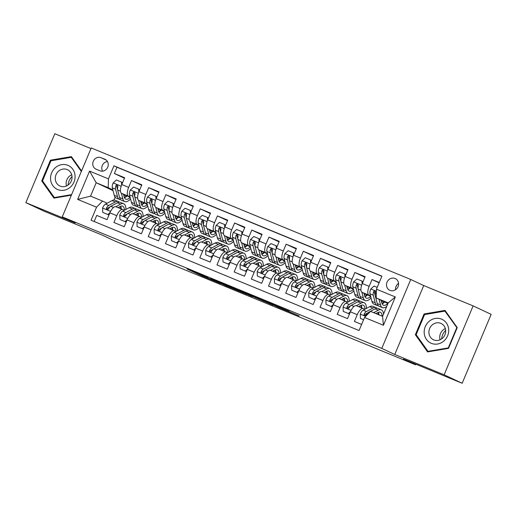 <?xml version="1.0" encoding="UTF-8"?>
<svg xmlns="http://www.w3.org/2000/svg" width="517" height="517" viewBox="0 0 517 517"><rect width="100%" height="100%" fill="white"/><g stroke="black" fill="none" stroke-linecap="round" stroke-linejoin="round"><path stroke-width="0.78" d="M207.782 277.545L187.07 269.014L202.347 276.097L221.05 283.775L201.649 275.18L207.782 277.545M395.04 278.469A6.469 5.945 -64.9 0 0 387.097 282.036A6.469 5.945 -64.9 0 0 389.792 290.289A6.469 5.945 -64.9 0 0 390.031 290.392A6.469 5.945 -64.9 0 0 397.974 286.825A6.469 5.945 -64.9 0 0 395.285 278.579A6.469 5.945 -64.9 0 0 395.04 278.469M398.542 283.355A6.469 5.945 -64.9 0 0 395.544 289.746M289.042 311.247L263.03 300.28L278.314 307.363L299.188 315.913L267.328 302.148L289.074 311.169M90.96 148.599L54.821 133.729L25.85 202.651L43.887 211.11L102.721 235.325L114.987 241.077L415.603 364.808L415.855 364.207M444.142 374.812L473.113 305.89L423.727 285.565L394.755 354.488L444.142 374.812L462.179 383.271L403.344 359.057L415.603 364.808M394.755 354.488L381.772 348.393L62.253 216.888L91.225 147.959L410.744 279.471L381.772 348.393M25.85 202.651L75.236 222.976L62.253 216.888M234.001 288.35L210.587 278.695L225.871 285.778L246.887 294.406L234.001 288.35M237.93 289.927L260.219 299.143L273.112 305.198L247.869 294.451L252.374 296.668L249.911 295.646L237.93 289.927M473.113 305.89L491.15 314.349L462.179 383.271M379.232 282.521L372.02 279.548L379.09 282.864M370.521 295.905L368.918 295.155A8.085 3.186 -67.6 0 1 369.164 286.347L362.294 283.523L365.151 276.724L354.843 272.478L364.944 277.215M353.344 288.835L351.734 288.085A8.085 3.186 -67.6 0 1 351.987 279.277L345.11 276.453L347.973 269.654L337.666 265.408L347.76 270.145M336.166 281.765L334.557 281.015A8.085 3.186 -67.6 0 1 334.803 272.207L327.933 269.383L330.79 262.578L320.488 258.338L330.583 263.075M318.989 274.695L317.38 273.945A8.085 3.186 -67.6 0 1 317.625 265.137L310.756 262.313L313.612 255.508L303.305 251.268L313.405 256.005M301.812 267.625L300.203 266.875A8.085 3.186 -67.6 0 1 300.448 258.067L293.578 255.236L296.435 248.438L286.127 244.198L296.228 248.935M284.628 260.555L283.025 259.799A8.085 3.186 -67.6 0 1 283.271 250.997L276.401 248.166L279.258 241.368L268.95 237.129L279.051 241.866M267.451 253.485L265.848 252.729A8.085 3.186 -67.6 0 1 266.093 243.927L259.224 241.096L262.08 234.298L251.773 230.059L261.873 234.796M250.273 246.415L248.671 245.659A8.085 3.186 -67.6 0 1 248.916 236.857L242.04 234.027L244.903 227.228L234.595 222.989L244.696 227.726M233.096 239.345L231.487 238.589A8.085 3.186 -67.6 0 1 231.739 229.787L224.863 226.957L227.726 220.158L217.418 215.919L227.512 220.656M215.919 232.275L214.309 231.519A8.085 3.186 -67.6 0 1 214.555 222.717L207.685 219.887L210.542 213.088L200.241 208.849L210.335 213.586M198.741 225.205L197.132 224.449A8.085 3.186 -67.6 0 1 197.378 215.647L190.508 212.817L193.364 206.018L183.057 201.779L193.158 206.516M181.564 218.135L179.955 217.379A8.085 3.186 -67.6 0 1 180.2 208.577L173.331 205.747L176.187 198.948L165.879 194.702L175.98 199.446M164.38 211.065L162.777 210.309A8.085 3.186 -67.6 0 1 163.023 201.507L156.153 198.677L159.01 191.878L148.702 187.632L158.803 192.369M147.203 203.995L145.6 203.239A8.085 3.186 -67.6 0 1 145.846 194.437L138.976 191.607L141.832 184.808L131.525 180.562L128.668 187.361A8.085 3.186 112.4 0 0 128.416 196.169L130.025 196.925M141.626 185.299L131.525 180.562M94.165 221.502L96.724 215.408L107.032 219.647L109.895 212.849A8.085 3.186 112.4 0 1 115.853 206.729A8.085 3.186 112.4 0 1 115.911 206.755L122.671 209.534M124.326 210.303L122.781 209.579A8.085 3.186 112.4 0 0 122.723 209.559A8.085 3.186 112.4 0 0 116.764 215.679L113.908 222.478L124.209 226.717L127.072 219.919A8.085 3.186 112.4 0 1 133.031 213.799A8.085 3.186 112.4 0 1 133.089 213.825L139.849 216.604M141.503 217.373L139.958 216.649A8.085 3.186 -67.6 0 0 139.907 216.629A8.085 3.186 -67.6 0 0 133.942 222.749L131.085 229.548L141.393 233.787L144.249 226.989A8.085 3.186 112.4 0 1 150.214 220.869A8.085 3.186 112.4 0 1 150.266 220.895L157.026 223.674M158.68 224.443L157.136 223.719A8.085 3.186 -67.6 0 0 157.084 223.699A8.085 3.186 -67.6 0 0 151.119 229.819L148.263 236.618L158.57 240.864L161.427 234.059A8.085 3.186 112.4 0 1 167.392 227.939L172.167 225.354A15.458 6.088 -67.6 0 1 175.179 224.953A15.458 6.088 -67.6 0 1 177.434 230.672M175.858 231.519L174.319 230.795A8.085 3.186 -67.6 0 0 174.261 230.769A8.085 3.186 -67.6 0 0 168.296 236.889L165.44 243.688L175.748 247.934L178.604 241.129A8.085 3.186 112.4 0 1 184.569 235.009A8.085 3.186 112.4 0 1 184.621 235.035L191.38 237.814M193.035 238.589L191.497 237.865A8.085 3.186 -67.6 0 0 191.439 237.839A8.085 3.186 -67.6 0 0 185.474 243.959L182.617 250.758L192.925 255.004L195.781 248.205A8.085 3.186 112.4 0 1 201.746 242.079A8.085 3.186 112.4 0 1 201.804 242.105L208.564 244.89M210.219 245.659L208.674 244.935A8.085 3.186 -67.6 0 0 208.616 244.909A8.085 3.186 -67.6 0 0 202.658 251.029L199.795 257.828L210.102 262.074L212.965 255.275A8.085 3.186 112.4 0 1 218.924 249.149A8.085 3.186 112.4 0 1 218.982 249.175L225.742 251.96M227.396 252.729L225.851 252.005A8.085 3.186 -67.6 0 0 225.793 251.979A8.085 3.186 -67.6 0 0 219.835 258.099L216.978 264.898L227.28 269.144L230.143 262.345A8.085 3.186 112.4 0 1 236.101 256.219A8.085 3.186 112.4 0 1 236.159 256.245L242.919 259.03M244.573 259.799L243.029 259.075A8.085 3.186 -67.6 0 0 242.977 259.049A8.085 3.186 -67.6 0 0 237.012 265.169L234.156 271.968L244.463 276.214L247.32 269.415A8.085 3.186 112.4 0 1 253.278 263.289L258.061 260.704A15.458 6.088 -67.6 0 1 261.066 260.303A15.458 6.088 -67.6 0 1 263.327 266.022M261.751 266.869L260.206 266.145A8.085 3.186 -67.6 0 0 260.154 266.119A8.085 3.186 -67.6 0 0 254.19 272.239L251.333 279.038L261.641 283.284L264.497 276.485A8.085 3.186 112.4 0 1 270.462 270.359A8.085 3.186 112.4 0 1 270.514 270.385L277.274 273.17M278.928 273.939L277.383 273.215A8.085 3.186 -67.6 0 0 277.332 273.189A8.085 3.186 -67.6 0 0 271.367 279.309L268.51 286.114L278.818 290.354L281.675 283.555A8.085 3.186 112.4 0 1 287.639 277.435A8.085 3.186 112.4 0 1 287.691 277.455L294.451 280.24M296.105 281.009L294.567 280.285A8.085 3.186 -67.6 0 0 294.509 280.259A8.085 3.186 -67.6 0 0 288.544 286.379L285.688 293.184L295.995 297.424L298.852 290.625A8.085 3.186 112.4 0 1 304.817 284.505A8.085 3.186 112.4 0 1 304.868 284.524L311.628 287.31M313.283 288.079L311.745 287.355A8.085 3.186 -67.6 0 0 311.686 287.329A8.085 3.186 -67.6 0 0 305.728 293.456L302.865 300.254L313.173 304.494L316.029 297.695A8.085 3.186 112.4 0 1 321.994 291.575A8.085 3.186 112.4 0 1 322.052 291.594L328.812 294.38M330.466 295.149L328.922 294.425A8.085 3.186 -67.6 0 0 328.864 294.399A8.085 3.186 -67.6 0 0 322.905 300.526L320.042 307.324L330.35 311.564L333.213 304.765A8.085 3.186 112.4 0 1 339.171 298.645A8.085 3.186 112.4 0 1 339.23 298.671L345.989 301.45M347.644 302.219L346.099 301.495A8.085 3.186 -67.6 0 0 346.041 301.469A8.085 3.186 -67.6 0 0 340.083 307.596L337.226 314.394L347.527 318.634L350.39 311.835A8.085 3.186 112.4 0 1 356.349 305.715L361.124 303.13A15.458 6.088 -67.6 0 1 364.136 302.729A15.458 6.088 -67.6 0 1 366.398 308.442M362.294 283.523A8.085 3.186 112.4 0 0 362.042 292.325L370.637 296.357M384.202 302.477L383.511 302.187M383.627 302.057L384.312 302.374M345.11 276.453A8.085 3.186 112.4 0 0 344.865 285.255L353.46 289.287M367.025 295.407L366.333 295.117M366.45 294.981L367.135 295.304M327.933 269.383A8.085 3.186 112.4 0 0 327.688 278.185L336.283 282.217M349.847 288.337L349.149 288.047M349.266 287.911L349.957 288.234M310.756 262.313A8.085 3.186 112.4 0 0 310.51 271.115L319.105 275.147M332.67 281.267L331.972 280.977M332.088 280.841L332.78 281.164M293.578 255.236A8.085 3.186 112.4 0 0 293.333 264.045L301.922 268.077M315.493 274.191L314.795 273.907M314.911 273.771L315.603 274.094M276.401 248.166A8.085 3.186 112.4 0 0 276.156 256.975L284.744 261.007M298.309 267.121L297.618 266.837M297.734 266.701L298.419 267.024M259.224 241.096A8.085 3.186 112.4 0 0 258.972 249.905L267.567 253.937M281.132 260.051L280.44 259.767M280.557 259.631L281.242 259.954M242.04 234.027A8.085 3.186 112.4 0 0 241.794 242.835L250.39 246.868M263.954 252.981L263.263 252.697M263.379 252.561L264.064 252.884M224.863 226.957A8.085 3.186 112.4 0 0 224.617 235.765L233.212 239.791M246.777 245.911L246.086 245.627M246.195 245.491L246.887 245.814M207.685 219.887A8.085 3.186 112.4 0 0 207.44 228.695L216.035 232.721M229.6 238.841L228.902 238.557M229.018 238.421L229.71 238.744M190.508 212.817A8.085 3.186 112.4 0 0 190.262 221.625L198.858 225.651M212.422 231.771L211.724 231.487M211.841 231.351L212.532 231.674M173.331 205.747A8.085 3.186 112.4 0 0 173.085 214.549L181.674 218.581M195.245 224.701L194.547 224.417M194.663 224.281L195.355 224.604M156.153 198.677A8.085 3.186 112.4 0 0 155.908 207.479L164.496 211.511M178.061 217.631L177.37 217.347M177.486 217.211L178.171 217.534M138.976 191.607A8.085 3.186 112.4 0 0 138.724 200.409L147.319 204.441M160.884 210.561L160.192 210.277M160.309 210.141L160.994 210.464M96.188 169.233L99.968 170.791A6.262 5.758 -64.9 0 0 107.665 167.334A6.262 5.758 -64.9 0 0 105.054 159.339A6.262 5.758 -64.9 0 0 104.822 159.236L101.041 157.685A6.262 5.758 -64.9 0 0 93.344 161.142A6.262 5.758 -64.9 0 0 95.955 169.13A6.262 5.758 -64.9 0 0 96.188 169.233M376.441 289.171L395.337 296.945L383.433 325.264L364.537 317.483L370.553 311.389L382.58 316.339L388.215 302.923L376.195 297.973L376.441 289.171L381.921 276.13L113.94 165.834L108.46 178.869L108.208 187.677L112.848 189.849M364.537 317.483L359.057 330.525L91.076 220.229L96.556 207.188L77.66 199.407L89.564 171.095L108.46 178.869M364.821 309.289L363.277 308.565A8.085 3.186 -67.6 0 0 363.225 308.539L356.349 305.715A8.085 3.186 112.4 0 1 356.407 305.741L363.167 308.52M143.131 203.071L143.816 203.394M381.856 276.278L116.971 167.256L114.347 173.492L124.655 177.738L121.792 184.537A8.085 3.186 112.4 0 0 121.547 193.339L130.142 197.371M143.707 203.491L143.015 203.207M363.225 308.539A8.085 3.186 -67.6 0 0 357.26 314.666L354.404 321.464L361.616 324.43M145.846 194.437L148.702 187.632M163.023 201.507L165.879 194.702M180.2 208.577L183.057 201.779M197.378 215.647L200.241 208.849M214.555 222.717L217.418 215.919M231.739 229.787L234.595 222.989M248.916 236.857L251.773 230.059M266.093 243.927L268.95 237.129M283.271 250.997L286.127 244.198M300.448 258.067L303.305 251.268M317.625 265.137L320.488 258.338M334.803 272.207L337.666 265.408M351.987 279.277L354.843 272.478M369.164 286.347L372.02 279.548M376.195 297.973L387.976 303.505M125.948 196.001L126.639 196.324M108.208 187.677L96.188 182.727L90.546 196.137L102.573 201.087L96.556 207.188M113.049 190.637L96.188 182.727L89.564 171.095M126.529 196.421L125.831 196.137M107.148 203.233L102.573 201.087M423.727 285.565L410.744 279.471M115.136 197.236L113.96 200.021M126.167 195.743L126.924 196.053M126.801 196.176L126.083 195.84M124.442 178.229L114.347 173.492M116.971 167.256L113.94 165.834M143.345 202.813L144.101 203.123M143.978 203.246L143.261 202.91M161.155 210.316L160.444 209.98M160.522 209.883L161.285 210.193M174.203 230.744L167.443 227.965A8.085 3.186 112.4 0 0 167.392 227.939L174.261 230.769M178.333 217.386L177.622 217.05M177.699 216.953L178.462 217.263M195.51 224.456L194.799 224.12M194.877 224.023L195.639 224.333M212.687 231.526L211.976 231.189M212.06 231.093L212.817 231.403M229.871 238.595L229.154 238.259M229.238 238.163L229.994 238.473M247.048 245.665L246.331 245.329M246.415 245.232L247.171 245.543M260.096 266.1L253.336 263.315A8.085 3.186 112.4 0 0 253.278 263.289L260.154 266.119M264.226 252.735L263.508 252.399M263.592 252.302L264.349 252.619M281.403 259.805L280.692 259.469M280.77 259.372L281.532 259.689M298.58 266.875L297.87 266.539M297.947 266.442L298.71 266.759M315.758 273.945L315.047 273.616M315.124 273.512L315.887 273.829M332.942 281.015L332.224 280.686M332.308 280.582L333.064 280.899M350.119 288.085L349.402 287.756M349.486 287.652L350.242 287.969M367.296 295.162L366.579 294.826M366.663 294.729L367.419 295.039M384.474 302.232L383.763 301.896M383.84 301.799L384.603 302.109M90.546 196.137L77.66 199.407M395.337 296.945L388.215 302.923M383.433 325.264L382.58 316.339M107.439 161.543A6.262 5.758 -64.9 0 0 102.592 171.159M81.563 170.946L71.391 156.625L50.453 160.18L41.728 180.937L53.942 198.134L71.378 195.174M457.235 327.604L445.021 310.4L424.082 313.961L415.358 334.719L427.572 351.915L448.51 348.361L457.235 327.604M42.969 181.519L41.728 180.937M51.538 160.684L50.453 160.18M416.592 335.294L415.358 334.719M425.168 314.465L424.082 313.961M214.555 280.363L232.766 288.48L214.574 280.317M250.545 295.285L241.142 291.375L252.522 296.312L250.609 295.142M121.618 184.963L121.521 182.1L116.37 179.981L113.087 182.999A5.357 2.107 112.4 0 0 112.325 187.813L114.257 195.336A15.458 6.088 112.4 0 0 116.202 198.063L119.466 199.407A15.458 6.088 112.4 0 0 120.597 199.588M121.405 193.261L122.846 198.871A15.458 6.088 112.4 0 0 124.791 201.598A15.458 6.088 112.4 0 0 130.555 198.987M123.498 194.256L124.177 196.906A12.835 5.054 112.4 0 0 125.793 199.168A12.835 5.054 112.4 0 0 130.155 197.429M121.521 182.1L122.471 182.921M124.791 201.598L121.527 200.253A15.458 6.088 -67.6 0 1 119.582 197.526L117.65 190.004A5.357 2.107 -67.6 0 1 117.915 186.631L117.314 185.067L116.422 185.08L115.853 185.784A5.357 2.107 112.4 0 0 115.588 189.157L117.521 196.68A15.458 6.088 112.4 0 0 119.466 199.407M124.403 197.604A15.458 6.088 112.4 0 0 126.303 195.575M125.075 194.993A12.835 5.054 -67.6 0 1 123.944 196.001M118.929 194.993A12.835 5.054 -67.6 0 1 118.852 194.715L116.92 187.186A2.727 1.073 -67.6 0 1 116.887 186.269L115.853 185.784M124.468 197.752A12.835 5.054 112.4 0 0 127.053 195.924M118.044 207.627L120.144 206.503A12.835 5.054 -67.6 0 1 122.639 206.173A12.835 5.054 -67.6 0 1 124.507 210.206M115.827 206.716L120.629 204.144A15.458 6.088 -67.6 0 1 123.641 203.743A15.458 6.088 -67.6 0 1 125.902 209.456M102.741 212.397L108.835 214.956L102.741 212.397L102.592 207.963A5.357 2.107 -67.6 0 1 105.462 204.137L112.04 200.609A15.458 6.088 -67.6 0 1 115.052 200.208L118.315 201.552A15.458 6.088 112.4 0 0 115.304 201.953L108.725 205.482A5.357 2.107 112.4 0 0 106.534 207.95L106.399 208.713L106.967 209.43L107.879 209.437L108.596 208.797A5.357 2.107 -67.6 0 1 110.787 206.328L117.365 202.8A15.458 6.088 -67.6 0 1 120.377 202.399L123.641 203.743M107.898 214.516L110.011 212.571M120.513 208.648A15.458 6.088 112.4 0 0 120.558 206.309M119.246 202.218A15.458 6.088 112.4 0 0 118.315 201.552M121.243 208.946A12.835 5.054 112.4 0 0 120.7 206.244M119.091 207.065A12.835 5.054 -67.6 0 1 119.181 208.099M106.534 207.95L107.568 208.435A2.727 1.073 -67.6 0 1 108.234 207.84L110.069 206.858M68.011 185.125A12.634 11.607 115.1 0 1 72.037 176.536M67.901 165.337A13.138 12.072 -64.9 0 0 51.648 172.852A13.138 12.072 -64.9 0 0 57.723 189.558A13.138 12.072 -64.9 0 0 73.976 182.042A13.138 12.072 -64.9 0 0 67.901 165.337M67.152 169.557A8.996 8.266 -64.9 0 0 56.101 174.52A8.996 8.266 -64.9 0 0 59.849 185.991A8.996 8.266 -64.9 0 0 60.179 186.139A8.996 8.266 -64.9 0 0 71.23 181.176A8.996 8.266 -64.9 0 0 67.488 169.705A8.996 8.266 -64.9 0 0 67.152 169.557M66.447 186.004A8.996 8.266 115.1 0 1 71.721 174.772M71.611 194.631L54.356 197.559L42.523 180.892L50.976 160.781L71.268 157.336L81.331 171.508M55.151 197.933L54.356 197.559M72.218 157.782L71.268 157.336M441.641 338.906A12.634 11.607 115.1 0 1 445.667 330.318M429.317 321.193A13.138 12.072 -64.9 0 0 426.447 339.417A13.138 12.072 -64.9 0 0 443.567 341.265A13.138 12.072 -64.9 0 0 446.429 323.041A13.138 12.072 -64.9 0 0 429.317 321.193M432.419 324.76A8.996 8.266 -64.9 0 0 433.472 339.772A8.996 8.266 -64.9 0 0 442.171 338.499A8.996 8.266 -64.9 0 0 441.117 323.487A8.996 8.266 -64.9 0 0 432.419 324.76M440.077 339.785A8.996 8.266 115.1 0 1 443.25 329.84A8.996 8.266 115.1 0 1 445.344 328.553M456.731 327.784L448.278 347.896L427.986 351.34L416.153 334.673L424.606 314.562L444.898 311.118L457.093 327.952M448.633 348.064L448.278 347.896M428.78 351.715L427.986 351.34M445.848 311.564L444.898 311.118M138.802 192.033L138.698 189.17L133.548 187.051L130.265 190.069A5.357 2.107 112.4 0 0 129.502 194.883L131.434 202.405A15.458 6.088 112.4 0 0 133.38 205.133L136.643 206.477A15.458 6.088 112.4 0 0 137.774 206.658M138.582 200.331L140.023 205.94A15.458 6.088 112.4 0 0 141.975 208.668A15.458 6.088 112.4 0 0 147.733 206.063M140.676 201.326L141.354 203.976A12.835 5.054 112.4 0 0 142.97 206.238A12.835 5.054 112.4 0 0 147.332 204.499M138.698 189.17L139.648 189.991M141.975 208.668L138.705 207.323A15.458 6.088 -67.6 0 1 136.759 204.596L134.827 197.074A5.357 2.107 -67.6 0 1 135.092 193.701L134.491 192.143L133.599 192.15L133.031 192.854A5.357 2.107 112.4 0 0 132.766 196.227L134.698 203.75A15.458 6.088 112.4 0 0 136.643 206.477M141.587 204.674A15.458 6.088 112.4 0 0 143.48 202.645M142.253 202.063A12.835 5.054 -67.6 0 1 141.122 203.071M136.107 202.063A12.835 5.054 -67.6 0 1 136.029 201.785L134.097 194.256A2.727 1.073 -67.6 0 1 134.065 193.339L133.031 192.854M141.645 204.822A12.835 5.054 112.4 0 0 144.237 202.994M155.979 199.103L155.882 196.247L150.725 194.121L147.442 197.139A5.357 2.107 112.4 0 0 146.679 201.953L148.612 209.475A15.458 6.088 112.4 0 0 150.563 212.203L153.827 213.547A15.458 6.088 112.4 0 0 154.958 213.734M155.759 207.401L157.2 213.01A15.458 6.088 112.4 0 0 159.152 215.738A15.458 6.088 112.4 0 0 164.917 213.133M157.853 208.396L158.532 211.046A12.835 5.054 112.4 0 0 160.147 213.308A12.835 5.054 112.4 0 0 164.509 211.569M155.882 196.247L156.832 197.061M159.152 215.738L155.888 214.4A15.458 6.088 -67.6 0 1 153.937 211.673L152.004 204.144A5.357 2.107 -67.6 0 1 152.269 200.77L151.668 199.213L150.783 199.219L150.208 199.924A5.357 2.107 112.4 0 0 149.943 203.297L151.875 210.82A15.458 6.088 112.4 0 0 153.827 213.547M158.764 211.744A15.458 6.088 112.4 0 0 160.658 209.715M159.43 209.133A12.835 5.054 -67.6 0 1 158.299 210.141M153.29 209.133A12.835 5.054 -67.6 0 1 153.206 208.855L151.274 201.333A2.727 1.073 -67.6 0 1 151.248 200.409L150.208 199.924M158.822 211.892A12.835 5.054 112.4 0 0 161.414 210.064M173.156 206.173L173.059 203.317L167.902 201.191L164.619 204.209A5.357 2.107 112.4 0 0 163.857 209.023L165.795 216.545A15.458 6.088 112.4 0 0 167.741 219.273L171.004 220.617A15.458 6.088 112.4 0 0 172.135 220.804M172.937 214.471L174.384 220.08A15.458 6.088 112.4 0 0 176.329 222.808A15.458 6.088 112.4 0 0 182.094 220.203M175.03 215.466L175.715 218.116A12.835 5.054 112.4 0 0 177.331 220.384A12.835 5.054 112.4 0 0 181.693 218.639M173.059 203.317L174.009 204.131M176.329 222.808L173.066 221.47A15.458 6.088 -67.6 0 1 171.121 218.743L169.182 211.214A5.357 2.107 -67.6 0 1 169.447 207.84L168.846 206.283L167.96 206.289L167.385 206.994A5.357 2.107 112.4 0 0 167.12 210.367L169.059 217.89A15.458 6.088 112.4 0 0 171.004 220.617M175.942 218.814A15.458 6.088 112.4 0 0 177.842 216.785M176.607 216.209A12.835 5.054 -67.6 0 1 175.483 217.218M170.468 216.203A12.835 5.054 -67.6 0 1 170.39 215.925L168.452 208.403A2.727 1.073 -67.6 0 1 168.426 207.479L167.385 206.994M176.006 218.962A12.835 5.054 112.4 0 0 178.591 217.134M190.334 213.243L190.237 210.387L185.08 208.261L181.797 211.285A5.357 2.107 112.4 0 0 181.034 216.093L182.973 223.615A15.458 6.088 112.4 0 0 184.918 226.349L188.182 227.687A15.458 6.088 112.4 0 0 189.312 227.874M190.12 221.541L191.561 227.157A15.458 6.088 112.4 0 0 193.507 229.884A15.458 6.088 112.4 0 0 199.271 227.273M192.208 222.536L192.893 225.186A12.835 5.054 112.4 0 0 194.508 227.454A12.835 5.054 112.4 0 0 198.871 225.709M190.237 210.387L191.187 211.201M193.507 229.884L190.243 228.54A15.458 6.088 -67.6 0 1 188.298 225.813L186.359 218.284A5.357 2.107 -67.6 0 1 186.624 214.91L186.023 213.353L185.138 213.359L184.563 214.064A5.357 2.107 112.4 0 0 184.298 217.437L186.236 224.96A15.458 6.088 112.4 0 0 188.182 227.687M193.119 225.89A15.458 6.088 112.4 0 0 195.019 223.855M193.791 223.279A12.835 5.054 -67.6 0 1 192.66 224.288M187.645 223.273A12.835 5.054 -67.6 0 1 187.568 222.995L185.629 215.473A2.727 1.073 -67.6 0 1 185.603 214.549L184.563 214.064M193.184 226.032A12.835 5.054 112.4 0 0 195.769 224.204M135.221 214.704L137.322 213.573A12.835 5.054 -67.6 0 1 139.823 213.243A12.835 5.054 -67.6 0 1 141.684 217.276M133.011 213.786L137.806 211.214A15.458 6.088 -67.6 0 1 140.818 210.813A15.458 6.088 -67.6 0 1 143.08 216.526M119.925 219.467L126.012 222.026L119.925 219.467L119.77 215.033A5.357 2.107 -67.6 0 1 122.639 211.207L129.218 207.679A15.458 6.088 -67.6 0 1 132.229 207.278L135.493 208.622A15.458 6.088 112.4 0 0 132.481 209.023L125.902 212.552A5.357 2.107 112.4 0 0 123.712 215.02L123.576 215.783L124.3 216.565L125.773 215.867A5.357 2.107 -67.6 0 1 127.964 213.398L134.543 209.87A15.458 6.088 -67.6 0 1 137.554 209.469L140.818 210.813M125.075 221.586L127.188 219.641M137.69 215.718A15.458 6.088 112.4 0 0 137.735 213.379M136.423 209.288A15.458 6.088 112.4 0 0 135.493 208.622M138.42 216.016A12.835 5.054 112.4 0 0 137.884 213.314M136.268 214.141A12.835 5.054 -67.6 0 1 136.359 215.169M123.712 215.02L124.746 215.505A2.727 1.073 -67.6 0 1 125.411 214.917L127.247 213.928M152.399 221.774L154.499 220.649A12.835 5.054 -67.6 0 1 157 220.313A12.835 5.054 -67.6 0 1 158.861 224.346M150.189 220.862L154.99 218.284A15.458 6.088 -67.6 0 1 157.995 217.883A15.458 6.088 -67.6 0 1 160.257 223.602M137.102 226.536L143.19 229.096L137.102 226.536L136.947 222.103A5.357 2.107 -67.6 0 1 139.816 218.277L146.401 214.749A15.458 6.088 -67.6 0 1 149.407 214.348L152.67 215.692A15.458 6.088 112.4 0 0 149.665 216.093L143.08 219.622A5.357 2.107 112.4 0 0 140.889 222.09L140.753 222.853L141.322 223.577L142.24 223.577L142.95 222.937A5.357 2.107 -67.6 0 1 145.141 220.468L151.727 216.94A15.458 6.088 -67.6 0 1 154.732 216.539L157.995 217.883M142.253 228.656L144.366 226.711M154.867 222.788A15.458 6.088 112.4 0 0 154.913 220.449M153.607 216.358A15.458 6.088 112.4 0 0 152.67 215.692M155.604 223.085A12.835 5.054 112.4 0 0 155.061 220.384M153.452 221.211A12.835 5.054 -67.6 0 1 153.543 222.239M140.889 222.09L141.929 222.575A2.727 1.073 -67.6 0 1 142.595 221.987L144.424 220.998M169.582 228.844L171.676 227.719A12.835 5.054 -67.6 0 1 174.177 227.383A12.835 5.054 -67.6 0 1 176.038 231.422M154.279 233.606L160.367 236.166L154.279 233.606L154.124 229.173A5.357 2.107 -67.6 0 1 156.994 225.347L163.579 221.819A15.458 6.088 -67.6 0 1 166.59 221.418L169.854 222.762A15.458 6.088 112.4 0 0 166.842 223.163L160.257 226.692A5.357 2.107 112.4 0 0 158.066 229.16L157.937 229.923L158.499 230.647L159.417 230.647L160.128 230.007A5.357 2.107 -67.6 0 1 162.319 227.545L168.904 224.01A15.458 6.088 -67.6 0 1 171.915 223.609L175.179 224.953M159.43 235.726L161.55 233.781M172.045 229.858A15.458 6.088 112.4 0 0 172.09 227.519M170.784 223.428A15.458 6.088 112.4 0 0 169.854 222.762M172.781 230.155A12.835 5.054 112.4 0 0 172.239 227.461M170.629 228.281A12.835 5.054 -67.6 0 1 170.72 229.309M158.066 229.16L159.107 229.651A2.727 1.073 -67.6 0 1 159.772 229.057L161.601 228.068M186.76 235.914L188.854 234.789A12.835 5.054 -67.6 0 1 191.355 234.453A12.835 5.054 -67.6 0 1 193.216 238.492M184.543 235.002L189.345 232.424A15.458 6.088 -67.6 0 1 192.356 232.023A15.458 6.088 -67.6 0 1 194.612 237.742M171.457 240.676L177.551 243.236L171.457 240.676L171.308 236.243A5.357 2.107 -67.6 0 1 174.171 232.417L180.756 228.889A15.458 6.088 -67.6 0 1 183.768 228.488L187.031 229.832A15.458 6.088 112.4 0 0 184.02 230.233L177.434 233.762A5.357 2.107 112.4 0 0 175.244 236.23L175.114 236.993L175.677 237.717L176.594 237.717L177.305 237.083A5.357 2.107 -67.6 0 1 179.496 234.615L186.081 231.08A15.458 6.088 -67.6 0 1 189.093 230.679L192.356 232.023M176.607 242.796L178.727 240.851M189.228 236.928A15.458 6.088 112.4 0 0 189.267 234.589M187.962 230.498A15.458 6.088 112.4 0 0 187.031 229.832M189.959 237.225A12.835 5.054 112.4 0 0 189.416 234.531M187.807 235.351A12.835 5.054 -67.6 0 1 187.897 236.379M175.244 236.23L176.284 236.721A2.727 1.073 -67.6 0 1 176.95 236.127L178.785 235.145M207.511 220.32L207.414 217.457L202.263 215.331L198.974 218.355A5.357 2.107 112.4 0 0 198.211 223.163L200.15 230.692A15.458 6.088 112.4 0 0 202.095 233.419L205.359 234.757A15.458 6.088 112.4 0 0 206.49 234.944M207.298 228.611L208.739 234.227A15.458 6.088 112.4 0 0 210.684 236.954A15.458 6.088 112.4 0 0 216.449 234.343M209.385 229.606L210.07 232.256A12.835 5.054 112.4 0 0 211.686 234.524A12.835 5.054 112.4 0 0 216.048 232.779M207.414 217.457L208.364 218.271M210.684 236.954L207.42 235.61A15.458 6.088 -67.6 0 1 205.475 232.883L203.543 225.354A5.357 2.107 -67.6 0 1 203.801 221.98L203.207 220.423L202.315 220.429L201.74 221.134A5.357 2.107 112.4 0 0 201.481 224.507L203.414 232.03A15.458 6.088 112.4 0 0 205.359 234.757M210.296 232.96A15.458 6.088 112.4 0 0 212.196 230.925M210.968 230.349A12.835 5.054 -67.6 0 1 209.837 231.357M204.822 230.343A12.835 5.054 -67.6 0 1 204.745 230.065L202.806 222.543A2.727 1.073 -67.6 0 1 202.78 221.619L201.74 221.134M210.361 233.102A12.835 5.054 112.4 0 0 212.946 231.273M203.937 242.984L206.031 241.859A12.835 5.054 -67.6 0 1 208.532 241.523A12.835 5.054 -67.6 0 1 210.393 245.562M201.72 242.072L206.522 239.494A15.458 6.088 -67.6 0 1 209.534 239.093A15.458 6.088 -67.6 0 1 211.796 244.812M188.634 247.746L194.728 250.306L188.634 247.746L188.485 243.313A5.357 2.107 -67.6 0 1 191.348 239.487L197.933 235.959A15.458 6.088 -67.6 0 1 200.945 235.558L204.209 236.902A15.458 6.088 112.4 0 0 201.197 237.303L194.618 240.832A5.357 2.107 112.4 0 0 192.421 243.3L192.292 244.063L192.854 244.787L193.772 244.787L194.482 244.153A5.357 2.107 -67.6 0 1 196.68 241.685L203.259 238.15A15.458 6.088 -67.6 0 1 206.27 237.749L209.534 239.093M193.791 249.866L195.904 247.921M206.406 243.998A15.458 6.088 112.4 0 0 206.445 241.659M205.139 237.568A15.458 6.088 112.4 0 0 204.209 236.902M207.136 244.302A12.835 5.054 112.4 0 0 206.593 241.601M204.984 242.421A12.835 5.054 -67.6 0 1 205.075 243.449M192.421 243.3L193.461 243.791A2.727 1.073 -67.6 0 1 194.127 243.197L195.962 242.215M224.688 227.39L224.591 224.527L219.441 222.407L216.158 225.425A5.357 2.107 112.4 0 0 215.395 230.233L217.327 237.762A15.458 6.088 112.4 0 0 219.273 240.489L222.536 241.833A15.458 6.088 112.4 0 0 223.667 242.014M224.475 235.681L225.916 241.297A15.458 6.088 112.4 0 0 227.861 244.024A15.458 6.088 112.4 0 0 233.626 241.413M226.569 236.676L227.247 239.326A12.835 5.054 112.4 0 0 228.863 241.594A12.835 5.054 112.4 0 0 233.225 239.849M224.591 224.527L225.541 225.347M227.861 244.024L224.598 242.68A15.458 6.088 -67.6 0 1 222.653 239.953L220.72 232.424A5.357 2.107 -67.6 0 1 220.979 229.05L220.384 227.493L219.492 227.499L218.917 228.204A5.357 2.107 112.4 0 0 218.659 231.577L220.591 239.1A15.458 6.088 112.4 0 0 222.536 241.833M227.474 240.03A15.458 6.088 112.4 0 0 229.374 237.994M228.146 237.419A12.835 5.054 -67.6 0 1 227.015 238.427M222 237.413A12.835 5.054 -67.6 0 1 221.922 237.135L219.99 229.613A2.727 1.073 -67.6 0 1 219.958 228.695L218.917 228.204M227.538 240.172A12.835 5.054 112.4 0 0 230.123 238.343M221.114 250.054L223.215 248.929A12.835 5.054 -67.6 0 1 225.709 248.593A12.835 5.054 -67.6 0 1 227.577 252.632M218.898 249.142L223.699 246.564A15.458 6.088 -67.6 0 1 226.711 246.163A15.458 6.088 -67.6 0 1 228.973 251.882M205.811 254.816L211.905 257.376L205.811 254.816L205.663 250.383A5.357 2.107 -67.6 0 1 208.532 246.564L215.111 243.029A15.458 6.088 -67.6 0 1 218.122 242.628L221.386 243.972A15.458 6.088 112.4 0 0 218.374 244.373L211.796 247.901A5.357 2.107 112.4 0 0 209.605 250.37L209.469 251.133L210.031 251.857L210.949 251.857L211.666 251.223A5.357 2.107 -67.6 0 1 213.857 248.755L220.436 245.22A15.458 6.088 -67.6 0 1 223.447 244.819L226.711 246.163M210.968 256.936L213.082 254.997M223.583 251.068A15.458 6.088 112.4 0 0 223.628 248.729M222.316 244.638A15.458 6.088 112.4 0 0 221.386 243.972M224.313 251.372A12.835 5.054 112.4 0 0 223.771 248.671M222.161 249.491A12.835 5.054 -67.6 0 1 222.252 250.519M209.605 250.37L210.639 250.861A2.727 1.073 -67.6 0 1 211.304 250.267L213.14 249.284M241.866 234.459L241.769 231.597L236.618 229.477L233.335 232.495A5.357 2.107 112.4 0 0 232.572 237.303L234.505 244.832A15.458 6.088 112.4 0 0 236.45 247.559L239.714 248.903A15.458 6.088 112.4 0 0 240.844 249.084M241.652 242.751L243.093 248.367A15.458 6.088 112.4 0 0 245.039 251.094A15.458 6.088 112.4 0 0 250.803 248.483M243.746 243.746L244.425 246.396A12.835 5.054 112.4 0 0 246.04 248.664A12.835 5.054 112.4 0 0 250.402 246.919M241.769 231.597L242.719 232.417M245.039 251.094L241.775 249.75A15.458 6.088 -67.6 0 1 239.83 247.023L237.898 239.494A5.357 2.107 -67.6 0 1 238.163 236.127L237.562 234.563L236.67 234.569L236.101 235.274A5.357 2.107 112.4 0 0 235.836 238.647L237.768 246.176A15.458 6.088 112.4 0 0 239.714 248.903M244.657 247.1A15.458 6.088 112.4 0 0 246.551 245.064M245.323 244.489A12.835 5.054 -67.6 0 1 244.192 245.497M239.177 244.483A12.835 5.054 -67.6 0 1 239.1 244.205L237.167 236.683A2.727 1.073 -67.6 0 1 237.135 235.765L236.101 235.274M244.715 247.242A12.835 5.054 112.4 0 0 247.307 245.42M238.292 257.123L240.392 255.999A12.835 5.054 -67.6 0 1 242.893 255.663A12.835 5.054 -67.6 0 1 244.754 259.702M236.075 256.212L240.877 253.634A15.458 6.088 -67.6 0 1 243.888 253.233A15.458 6.088 -67.6 0 1 246.15 258.952M222.989 261.886L229.083 264.445L222.989 261.886L222.84 257.453A5.357 2.107 -67.6 0 1 225.709 253.634L232.288 250.099A15.458 6.088 -67.6 0 1 235.3 249.698L238.563 251.042A15.458 6.088 112.4 0 0 235.552 251.443L228.973 254.971A5.357 2.107 112.4 0 0 226.782 257.44L226.646 258.203L227.215 258.927L228.126 258.927L228.844 258.293A5.357 2.107 -67.6 0 1 231.034 255.825L237.613 252.296A15.458 6.088 -67.6 0 1 240.625 251.889L243.888 253.233M228.146 264.006L230.259 262.067M240.76 258.138A15.458 6.088 112.4 0 0 240.806 255.799M239.494 251.708A15.458 6.088 112.4 0 0 238.563 251.042M241.491 258.442A12.835 5.054 112.4 0 0 240.948 255.741M239.339 256.561A12.835 5.054 -67.6 0 1 239.429 257.589M226.782 257.44L227.816 257.931A2.727 1.073 -67.6 0 1 228.482 257.337L230.317 256.354M259.049 241.529L258.946 238.667L253.795 236.547L250.512 239.565A5.357 2.107 112.4 0 0 249.75 244.373L251.682 251.902A15.458 6.088 112.4 0 0 253.634 254.629L256.897 255.973A15.458 6.088 112.4 0 0 258.022 256.154M258.83 249.827L260.271 255.437A15.458 6.088 112.4 0 0 262.222 258.164A15.458 6.088 112.4 0 0 267.987 255.553M260.923 250.816L261.602 253.472A12.835 5.054 112.4 0 0 263.218 255.734A12.835 5.054 112.4 0 0 267.58 253.989M258.946 238.667L259.902 239.487M262.222 258.164L258.959 256.82A15.458 6.088 -67.6 0 1 257.007 254.093L255.075 246.564A5.357 2.107 -67.6 0 1 255.34 243.197L254.739 241.633L253.847 241.639L253.278 242.344A5.357 2.107 112.4 0 0 253.013 245.717L254.946 253.246A15.458 6.088 112.4 0 0 256.897 255.973M261.835 254.17A15.458 6.088 112.4 0 0 263.728 252.134M262.5 251.559A12.835 5.054 -67.6 0 1 261.369 252.567M256.354 251.559A12.835 5.054 -67.6 0 1 256.277 251.275L254.345 243.753A2.727 1.073 -67.6 0 1 254.312 242.835L253.278 242.344M261.893 254.312A12.835 5.054 112.4 0 0 264.484 252.49M255.469 264.193L257.569 263.069A12.835 5.054 -67.6 0 1 260.07 262.733A12.835 5.054 -67.6 0 1 261.932 266.772M240.172 268.956L246.26 271.522L240.172 268.956L240.017 264.523A5.357 2.107 -67.6 0 1 242.887 260.704L249.465 257.169A15.458 6.088 -67.6 0 1 252.477 256.768L255.741 258.112A15.458 6.088 112.4 0 0 252.729 258.513L246.15 262.048A5.357 2.107 112.4 0 0 243.959 264.51L243.824 265.273L244.392 265.997L245.304 265.997L246.021 265.363A5.357 2.107 -67.6 0 1 248.212 262.894L254.791 259.366A15.458 6.088 -67.6 0 1 257.802 258.959L261.066 260.303M245.323 271.076L247.436 269.137M257.938 265.208A15.458 6.088 112.4 0 0 257.983 262.869M256.671 258.778A15.458 6.088 112.4 0 0 255.741 258.112M258.668 265.512A12.835 5.054 112.4 0 0 258.132 262.81M256.522 263.631A12.835 5.054 -67.6 0 1 256.606 264.659M243.959 264.51L245 265.001A2.727 1.073 -67.6 0 1 245.659 264.407L247.494 263.424M276.227 248.599L276.13 245.737L270.973 243.617L267.69 246.635A5.357 2.107 112.4 0 0 266.927 251.443L268.859 258.972A15.458 6.088 112.4 0 0 270.811 261.699L274.075 263.043A15.458 6.088 112.4 0 0 275.206 263.224M276.007 256.897L277.455 262.507A15.458 6.088 112.4 0 0 279.4 265.234A15.458 6.088 112.4 0 0 285.164 262.623M278.101 257.886L278.779 260.542A12.835 5.054 112.4 0 0 280.395 262.804A12.835 5.054 112.4 0 0 284.764 261.059M276.13 245.737L277.08 246.557M279.4 265.234L276.136 263.89A15.458 6.088 -67.6 0 1 274.191 261.163L272.252 253.634A5.357 2.107 -67.6 0 1 272.517 250.267L271.916 248.703L271.031 248.716L270.456 249.414A5.357 2.107 112.4 0 0 270.191 252.787L272.129 260.316A15.458 6.088 112.4 0 0 274.075 263.043M279.012 261.24A15.458 6.088 112.4 0 0 280.912 259.204M279.678 258.629A12.835 5.054 -67.6 0 1 278.553 259.637M273.538 258.629A12.835 5.054 -67.6 0 1 273.454 258.345L271.522 250.823A2.727 1.073 -67.6 0 1 271.496 249.905L270.456 249.414M279.077 261.382A12.835 5.054 112.4 0 0 281.662 259.56M272.653 271.263L274.747 270.139A12.835 5.054 -67.6 0 1 277.248 269.803A12.835 5.054 -67.6 0 1 279.109 273.842M270.436 270.352L275.238 267.78A15.458 6.088 -67.6 0 1 278.249 267.373A15.458 6.088 -67.6 0 1 280.505 273.092M257.35 276.026L263.437 278.592L257.35 276.026L257.195 271.593A5.357 2.107 -67.6 0 1 260.064 267.774L266.649 264.245A15.458 6.088 -67.6 0 1 269.654 263.838L272.924 265.182A15.458 6.088 112.4 0 0 269.913 265.583L263.327 269.118A5.357 2.107 112.4 0 0 261.137 271.587L261.007 272.343L261.57 273.066L262.487 273.066L263.198 272.433A5.357 2.107 -67.6 0 1 265.389 269.964L271.974 266.436A15.458 6.088 -67.6 0 1 274.986 266.029L278.249 267.373M262.5 278.152L264.614 276.207M275.115 272.278A15.458 6.088 112.4 0 0 275.16 269.939M273.855 265.848A15.458 6.088 112.4 0 0 272.924 265.182M275.852 272.582A12.835 5.054 112.4 0 0 275.309 269.88M273.7 270.701A12.835 5.054 -67.6 0 1 273.79 271.729M261.137 271.587L262.177 272.071A2.727 1.073 -67.6 0 1 262.843 271.477L264.672 270.494M293.404 255.669L293.307 252.807L288.15 250.687L284.867 253.705A5.357 2.107 112.4 0 0 284.104 258.513L286.043 266.042A15.458 6.088 112.4 0 0 287.988 268.769L291.252 270.113A15.458 6.088 112.4 0 0 292.383 270.294M293.184 263.967L294.632 269.577A15.458 6.088 112.4 0 0 296.577 272.304A15.458 6.088 112.4 0 0 302.342 269.693M295.278 264.956L295.963 267.612A12.835 5.054 112.4 0 0 297.579 269.874A12.835 5.054 112.4 0 0 301.941 268.129M293.307 252.807L294.257 253.627M296.577 272.304L293.313 270.96A15.458 6.088 -67.6 0 1 291.368 268.233L289.43 260.71A5.357 2.107 -67.6 0 1 289.694 257.337L289.093 255.773L288.208 255.786L287.633 256.484A5.357 2.107 112.4 0 0 287.368 259.857L289.307 267.386A15.458 6.088 112.4 0 0 291.252 270.113M296.189 268.31A15.458 6.088 112.4 0 0 298.089 266.274M296.855 265.699A12.835 5.054 -67.6 0 1 295.73 266.707M290.716 265.699A12.835 5.054 -67.6 0 1 290.638 265.415L288.699 257.893A2.727 1.073 -67.6 0 1 288.673 256.975L287.633 256.484M296.254 268.452A12.835 5.054 112.4 0 0 298.839 266.63M289.83 278.333L291.924 277.209A12.835 5.054 -67.6 0 1 294.425 276.873A12.835 5.054 -67.6 0 1 296.286 280.912M287.614 277.422L292.415 274.85A15.458 6.088 -67.6 0 1 295.427 274.443A15.458 6.088 -67.6 0 1 297.682 280.162M274.527 283.096L280.615 285.662L274.527 283.096L274.378 278.663A5.357 2.107 -67.6 0 1 277.241 274.844L283.827 271.315A15.458 6.088 -67.6 0 1 286.838 270.908L290.102 272.252A15.458 6.088 112.4 0 0 287.09 272.653L280.505 276.188A5.357 2.107 112.4 0 0 278.314 278.657L278.185 279.413L278.747 280.136L279.665 280.136L280.376 279.503A5.357 2.107 -67.6 0 1 282.566 277.034L289.152 273.506A15.458 6.088 -67.6 0 1 292.163 273.105L295.427 274.443M279.678 285.222L281.797 283.277M292.292 279.348A15.458 6.088 112.4 0 0 292.338 277.009M291.032 272.918A15.458 6.088 112.4 0 0 290.102 272.252M293.029 279.652A12.835 5.054 112.4 0 0 292.486 276.95M290.877 277.771A12.835 5.054 -67.6 0 1 290.968 278.805M278.314 278.657L279.354 279.141A2.727 1.073 -67.6 0 1 280.02 278.547L281.849 277.564M310.581 262.739L310.484 259.877L305.327 257.757L302.044 260.775A5.357 2.107 112.4 0 0 301.282 265.583L303.221 273.112A15.458 6.088 112.4 0 0 305.166 275.839L308.429 277.183A15.458 6.088 112.4 0 0 309.56 277.364M310.368 271.037L311.809 276.647A15.458 6.088 112.4 0 0 313.754 279.374A15.458 6.088 112.4 0 0 319.519 276.763M312.455 272.026L313.14 274.682A12.835 5.054 112.4 0 0 314.756 276.944A12.835 5.054 112.4 0 0 319.118 275.199M310.484 259.877L311.434 260.697M313.754 279.374L310.491 278.03A15.458 6.088 -67.6 0 1 308.546 275.303L306.607 267.78A5.357 2.107 -67.6 0 1 306.872 264.407L306.271 262.843L305.385 262.856L304.81 263.554A5.357 2.107 112.4 0 0 304.545 266.927L306.484 274.456A15.458 6.088 112.4 0 0 308.429 277.183M313.367 275.38A15.458 6.088 112.4 0 0 315.267 273.344M314.039 272.769A12.835 5.054 -67.6 0 1 312.908 273.777M307.893 272.769A12.835 5.054 -67.6 0 1 307.815 272.491L305.877 264.962A2.727 1.073 -67.6 0 1 305.851 264.045L304.81 263.554M313.431 275.529A12.835 5.054 112.4 0 0 316.016 273.7M307.008 285.403L309.101 284.279A12.835 5.054 -67.6 0 1 311.602 283.943A12.835 5.054 -67.6 0 1 313.464 287.982M304.791 284.492L309.593 281.92A15.458 6.088 -67.6 0 1 312.604 281.513A15.458 6.088 -67.6 0 1 314.866 287.232M291.704 290.166L297.798 292.732L291.704 290.166L291.556 285.739A5.357 2.107 -67.6 0 1 294.419 281.914L301.004 278.385A15.458 6.088 -67.6 0 1 304.015 277.978L307.279 279.322A15.458 6.088 112.4 0 0 304.267 279.729L297.682 283.258A5.357 2.107 112.4 0 0 295.491 285.727L295.362 286.483L295.924 287.206L296.842 287.213L297.553 286.573A5.357 2.107 -67.6 0 1 299.744 284.104L306.329 280.576A15.458 6.088 -67.6 0 1 309.34 280.175L312.604 281.513M296.861 292.292L298.975 290.347M309.476 286.418A15.458 6.088 112.4 0 0 309.515 284.079M308.21 279.988A15.458 6.088 112.4 0 0 307.279 279.322M310.206 286.722A12.835 5.054 112.4 0 0 309.664 284.02M308.054 284.841A12.835 5.054 -67.6 0 1 308.145 285.875M295.491 285.727L296.532 286.211A2.727 1.073 -67.6 0 1 297.197 285.617L299.033 284.634M327.759 269.809L327.662 266.946L322.511 264.827L319.222 267.845A5.357 2.107 112.4 0 0 318.466 272.659L320.398 280.182A15.458 6.088 112.4 0 0 322.343 282.909L325.607 284.253A15.458 6.088 112.4 0 0 326.738 284.434M327.545 278.107L328.986 283.717A15.458 6.088 112.4 0 0 330.932 286.444A15.458 6.088 112.4 0 0 336.696 283.833M329.633 279.096L330.318 281.752A12.835 5.054 112.4 0 0 331.933 284.014A12.835 5.054 112.4 0 0 336.296 282.276M327.662 266.946L328.612 267.767M330.932 286.444L327.668 285.1A15.458 6.088 -67.6 0 1 325.723 282.372L323.791 274.85A5.357 2.107 -67.6 0 1 324.049 271.477L323.455 269.913L322.563 269.926L321.988 270.63A5.357 2.107 112.4 0 0 321.729 273.997L323.661 281.526A15.458 6.088 112.4 0 0 325.607 284.253M330.544 282.45A15.458 6.088 112.4 0 0 332.444 280.414M331.216 279.839A12.835 5.054 -67.6 0 1 330.085 280.847M325.07 279.839A12.835 5.054 -67.6 0 1 324.993 279.561L323.06 272.032A2.727 1.073 -67.6 0 1 323.028 271.115L321.988 270.63M330.609 282.599A12.835 5.054 112.4 0 0 333.194 280.77M324.185 292.473L326.285 291.349A12.835 5.054 -67.6 0 1 328.78 291.013A12.835 5.054 -67.6 0 1 330.647 295.052M321.968 291.562L326.77 288.99A15.458 6.088 -67.6 0 1 329.781 288.589A15.458 6.088 -67.6 0 1 332.043 294.302M308.882 297.236L314.976 299.802L308.882 297.236L308.733 292.809A5.357 2.107 -67.6 0 1 311.602 288.984L318.181 285.455A15.458 6.088 -67.6 0 1 321.193 285.048L324.456 286.392A15.458 6.088 112.4 0 0 321.445 286.799L314.866 290.328A5.357 2.107 112.4 0 0 312.669 292.796L312.539 293.553L313.102 294.276L314.019 294.283L314.73 293.643A5.357 2.107 -67.6 0 1 316.927 291.174L323.506 287.646A15.458 6.088 -67.6 0 1 326.518 287.245L329.781 288.589M314.039 299.362L316.152 297.417M326.654 293.488A15.458 6.088 112.4 0 0 326.692 291.149M325.387 287.058A15.458 6.088 112.4 0 0 324.456 286.392M327.384 293.792A12.835 5.054 112.4 0 0 326.841 291.09M325.232 291.911A12.835 5.054 -67.6 0 1 325.322 292.945M312.669 292.796L313.709 293.281A2.727 1.073 -67.6 0 1 314.375 292.687L316.21 291.704M341.362 299.543L343.462 298.419A12.835 5.054 -67.6 0 1 345.957 298.089A12.835 5.054 -67.6 0 1 347.825 302.122M339.146 298.632L343.947 296.06A15.458 6.088 -67.6 0 1 346.959 295.659A15.458 6.088 -67.6 0 1 349.221 301.372M326.059 304.313L332.153 306.872L326.059 304.313L325.91 299.879A5.357 2.107 -67.6 0 1 328.78 296.054L335.359 292.525A15.458 6.088 -67.6 0 1 338.37 292.124L341.634 293.462A15.458 6.088 112.4 0 0 338.622 293.869L332.043 297.398A5.357 2.107 112.4 0 0 329.852 299.866L329.717 300.623L330.285 301.346L331.197 301.353L331.914 300.713A5.357 2.107 -67.6 0 1 334.105 298.244L340.684 294.716A15.458 6.088 -67.6 0 1 343.695 294.315L346.959 295.659M331.216 306.432L333.329 304.487M343.831 300.558A15.458 6.088 112.4 0 0 343.876 298.219M342.564 294.128A15.458 6.088 112.4 0 0 341.634 293.462M344.561 300.862A12.835 5.054 112.4 0 0 344.018 298.16M342.409 298.981A12.835 5.054 -67.6 0 1 342.5 300.015M329.852 299.866L330.886 300.351A2.727 1.073 -67.6 0 1 331.552 299.757L333.387 298.774M358.539 306.613L360.64 305.489A12.835 5.054 -67.6 0 1 363.141 305.159A12.835 5.054 -67.6 0 1 365.002 309.192M343.243 311.383L349.33 313.942L343.243 311.383L343.088 306.949A5.357 2.107 -67.6 0 1 345.957 303.124L352.536 299.595A15.458 6.088 -67.6 0 1 355.547 299.194L358.811 300.532A15.458 6.088 112.4 0 0 355.799 300.939L349.221 304.468A5.357 2.107 112.4 0 0 347.03 306.936L346.894 307.693L347.463 308.416L348.374 308.423L349.091 307.783A5.357 2.107 -67.6 0 1 351.282 305.314L357.861 301.786A15.458 6.088 -67.6 0 1 360.872 301.385L364.136 302.729M348.393 313.502L350.507 311.557M361.008 307.628A15.458 6.088 112.4 0 0 361.053 305.288M359.742 301.204A15.458 6.088 112.4 0 0 358.811 300.532M361.738 307.932A12.835 5.054 112.4 0 0 361.202 305.23M359.586 306.051A12.835 5.054 -67.6 0 1 359.677 307.085M347.03 306.936L348.064 307.421A2.727 1.073 -67.6 0 1 348.729 306.827L350.565 305.844M344.936 276.879L344.839 274.016L339.688 271.897L336.405 274.915A5.357 2.107 112.4 0 0 335.643 279.729L337.575 287.252A15.458 6.088 112.4 0 0 339.52 289.979L342.784 291.323A15.458 6.088 112.4 0 0 343.915 291.504M344.723 285.177L346.164 290.787A15.458 6.088 112.4 0 0 348.109 293.514A15.458 6.088 112.4 0 0 353.874 290.903M346.817 286.166L347.495 288.822A12.835 5.054 112.4 0 0 349.111 291.084A12.835 5.054 112.4 0 0 353.473 289.346M344.839 274.016L345.789 274.837M348.109 293.514L344.845 292.17A15.458 6.088 -67.6 0 1 342.9 289.442L340.968 281.92A5.357 2.107 -67.6 0 1 341.233 278.547L340.632 276.983L339.74 276.996L339.171 277.7A5.357 2.107 112.4 0 0 338.906 281.067L340.839 288.596A15.458 6.088 112.4 0 0 342.784 291.323M347.721 289.52A15.458 6.088 112.4 0 0 349.621 287.484M348.393 286.909A12.835 5.054 -67.6 0 1 347.262 287.917M342.248 286.909A12.835 5.054 -67.6 0 1 342.17 286.631L340.238 279.102A2.727 1.073 -67.6 0 1 340.205 278.185L339.171 277.7M347.786 289.669A12.835 5.054 112.4 0 0 350.371 287.84M362.12 283.949L362.016 281.086L356.866 278.967L353.583 281.985A5.357 2.107 112.4 0 0 352.82 286.799L354.752 294.322A15.458 6.088 112.4 0 0 356.698 297.049L359.961 298.393A15.458 6.088 112.4 0 0 361.092 298.574M361.9 292.247L363.341 297.857A15.458 6.088 112.4 0 0 365.293 300.584A15.458 6.088 112.4 0 0 371.051 297.973M363.994 293.242L364.672 295.892A12.835 5.054 112.4 0 0 366.288 298.154A12.835 5.054 112.4 0 0 370.65 296.415M362.016 281.086L362.966 281.907M365.293 300.584L362.023 299.24A15.458 6.088 -67.6 0 1 360.078 296.512L358.145 288.99A5.357 2.107 -67.6 0 1 358.41 285.617L357.809 284.053L356.917 284.066L356.349 284.77A5.357 2.107 112.4 0 0 356.084 288.143L358.016 295.666A15.458 6.088 112.4 0 0 359.961 298.393M364.905 296.59A15.458 6.088 112.4 0 0 366.799 294.554M365.571 293.979A12.835 5.054 -67.6 0 1 364.44 294.987M359.425 293.979A12.835 5.054 -67.6 0 1 359.347 293.701L357.415 286.172A2.727 1.073 -67.6 0 1 357.383 285.255L356.349 284.77M364.963 296.739A12.835 5.054 112.4 0 0 367.555 294.91M377.21 287.342L374.043 286.037L370.76 289.055A5.357 2.107 112.4 0 0 369.998 293.869L371.93 301.392A15.458 6.088 112.4 0 0 373.881 304.119L377.145 305.463A15.458 6.088 112.4 0 0 378.27 305.644M379.084 299.33L380.518 304.927A15.458 6.088 112.4 0 0 382.47 307.654A15.458 6.088 112.4 0 0 386.755 306.407M381.171 300.312L381.85 302.962A12.835 5.054 112.4 0 0 383.465 305.224A12.835 5.054 112.4 0 0 387.866 303.453M382.47 307.654L379.207 306.31A15.458 6.088 -67.6 0 1 377.255 303.582L375.323 296.06A5.357 2.107 -67.6 0 1 375.588 292.687L374.987 291.123L374.101 291.136L373.526 291.84A5.357 2.107 112.4 0 0 373.261 295.213L375.193 302.736A15.458 6.088 112.4 0 0 377.145 305.463M382.082 303.66A15.458 6.088 112.4 0 0 383.976 301.624M382.748 301.049A12.835 5.054 -67.6 0 1 381.617 302.057M376.609 301.049A12.835 5.054 -67.6 0 1 376.525 300.771L374.592 293.242A2.727 1.073 -67.6 0 1 374.56 292.325L373.526 291.84M382.141 303.809A12.835 5.054 112.4 0 0 384.732 301.98M375.904 313.586L377.817 312.559A12.835 5.054 -67.6 0 1 380.318 312.229A12.835 5.054 -67.6 0 1 382.173 316.171M373.688 312.675L378.308 310.2A15.458 6.088 -67.6 0 1 381.313 309.799A15.458 6.088 -67.6 0 1 383.524 314.09M363.587 319.752L360.42 318.453L360.265 314.019A5.357 2.107 -67.6 0 1 363.134 310.194L369.72 306.665A15.458 6.088 -67.6 0 1 372.725 306.264L375.988 307.609A15.458 6.088 112.4 0 0 372.983 308.009L366.398 311.538A5.357 2.107 112.4 0 0 364.207 314.006L364.071 314.763L364.64 315.486L365.558 315.493L366.269 314.853A5.357 2.107 -67.6 0 1 368.459 312.384L375.045 308.856A15.458 6.088 -67.6 0 1 378.05 308.455L381.313 309.799M360.42 318.453L363.567 319.797M378.198 314.536A15.458 6.088 112.4 0 0 378.231 312.358M376.925 308.274A15.458 6.088 112.4 0 0 375.988 307.609M378.909 314.827A12.835 5.054 112.4 0 0 378.379 312.3M376.77 313.121A12.835 5.054 -67.6 0 1 376.848 313.981M364.207 314.006L365.248 314.491A2.727 1.073 -67.6 0 1 365.913 313.897L367.742 312.914M368.918 295.155L362.042 292.325M351.734 288.085L344.865 285.255M334.557 281.015L327.688 278.185M317.38 273.945L310.51 271.115M300.203 266.875L293.333 264.045M283.025 259.799L276.156 256.975M265.848 252.729L258.972 249.905M248.671 245.659L241.794 242.835M231.487 238.589L224.617 235.765M214.309 231.519L207.44 228.695M197.132 224.449L190.262 221.625M179.955 217.379L173.085 214.549M162.777 210.309L155.908 207.479M145.6 203.239L138.724 200.409M128.416 196.169L121.547 193.339M116.764 215.679L109.895 212.849M357.26 314.666L350.39 311.835M340.083 307.596L333.213 304.765M322.905 300.526L316.029 297.695M305.728 293.456L298.852 290.625M288.544 286.379L281.675 283.555M271.367 279.309L264.497 276.485M254.19 272.239L247.32 269.415M237.012 265.169L230.143 262.345M219.835 258.099L212.965 255.275M202.658 251.029L195.781 248.205M185.474 243.959L178.604 241.129M168.296 236.889L161.427 234.059M151.119 229.819L144.249 226.989M133.942 222.749L127.072 219.919M128.668 187.361L121.792 184.537M106.282 160.141L101.041 157.685M105.281 159.456L104.822 159.236M202.554 275.606L202.347 276.097M200.234 274.411L199.956 275.07M232.534 287.71L232.307 288.24M263.676 300.765L263.476 301.256M261.318 299.66L261.079 300.228M256.083 297.398L255.909 297.805M121.172 186.217L113.165 182.928M117.521 196.68L114.257 195.336M122.846 198.871L119.582 197.526M115.588 189.157L112.325 187.813M120.455 191.161L117.65 190.004M102.599 208.073L110.593 211.363M117.365 202.8L120.629 204.144M112.04 200.609L115.304 201.953M110.787 206.328L113.52 207.459M105.462 204.137L108.725 205.482M138.349 193.293L130.342 189.998M134.698 203.75L131.434 202.405M140.023 205.94L136.759 204.596M132.766 196.227L129.502 194.883M137.632 198.231L134.827 197.074M155.527 200.363L147.526 197.067M151.875 210.82L148.612 209.475M157.2 213.01L153.937 211.673M149.943 203.297L146.679 201.953M154.809 205.301L152.004 204.144M172.71 207.433L164.703 204.137M169.059 217.89L165.795 216.545M174.384 220.08L171.121 218.743M167.12 210.367L163.857 209.023M171.987 212.371L169.182 211.214M189.888 214.503L181.881 211.207M186.236 224.96L182.973 223.615M191.561 227.157L188.298 225.813M184.298 217.437L181.034 216.093M189.164 219.441L186.359 218.284M119.776 215.143L127.77 218.433M134.543 209.87L137.806 211.214M129.218 207.679L132.481 209.023M127.964 213.398L130.698 214.529M122.639 211.207L125.902 212.552M136.953 222.213L144.947 225.502M151.727 216.94L154.99 218.284M146.401 214.749L149.665 216.093M145.141 220.468L147.875 221.599M139.816 218.277L143.08 219.622M154.131 229.283L162.125 232.572M168.904 224.01L172.167 225.354M163.579 221.819L166.842 223.163M162.319 227.545L165.059 228.669M156.994 225.347L160.257 226.692M171.308 236.353L179.302 239.642M186.081 231.08L189.345 232.424M180.756 228.889L184.02 230.233M179.496 234.615L182.236 235.739M174.171 232.417L177.434 233.762M207.065 221.573L199.058 218.277M203.414 232.03L200.15 230.692M208.739 234.227L205.475 232.883M201.481 224.507L198.211 223.163M206.348 226.511L203.543 225.354M188.485 243.423L196.479 246.712M203.259 238.15L206.522 239.494M197.933 235.959L201.197 237.303M196.68 241.685L199.413 242.809M191.348 239.487L194.618 240.832M224.242 228.643L216.235 225.347M220.591 239.1L217.327 237.762M225.916 241.297L222.653 239.953M218.659 231.577L215.395 230.233M223.525 233.581L220.72 232.424M205.663 250.493L213.657 253.782M220.436 245.22L223.699 246.564M215.111 243.029L218.374 244.373M213.857 248.755L216.591 249.879M208.532 246.564L211.796 247.901M241.42 235.713L233.413 232.417M237.768 246.176L234.505 244.832M243.093 248.367L239.83 247.023M235.836 238.647L232.572 237.303M240.702 240.651L237.898 239.494M222.846 257.563L230.84 260.859M237.613 252.296L240.877 253.634M232.288 250.099L235.552 251.443M231.034 255.825L233.768 256.949M225.709 253.634L228.973 254.971M258.597 242.783L250.596 239.487M254.946 253.246L251.682 251.902M260.271 255.437L257.007 254.093M253.013 245.717L249.75 244.373M257.88 247.721L255.075 246.564M240.024 264.633L248.018 267.929M254.791 259.366L258.061 260.704M249.465 257.169L252.729 258.513M248.212 262.894L250.945 264.019M242.887 260.704L246.15 262.048M275.774 249.853L267.774 246.557M272.129 260.316L268.859 258.972M277.455 262.507L274.191 261.163M270.191 252.787L266.927 251.443M275.057 254.791L272.252 253.634M257.201 271.709L265.195 274.999M271.974 266.436L275.238 267.78M266.649 264.245L269.913 265.583M265.389 269.964L268.123 271.089M260.064 267.774L263.327 269.118M292.958 256.923L284.951 253.627M289.307 267.386L286.043 266.042M294.632 269.577L291.368 268.233M287.368 259.857L284.104 258.513M292.234 261.861L289.43 260.71M274.378 278.779L282.372 282.069M289.152 273.506L292.415 274.85M283.827 271.315L287.09 272.653M282.566 277.034L285.306 278.159M277.241 274.844L280.505 276.188M310.135 263.993L302.128 260.697M306.484 274.456L303.221 273.112M311.809 276.647L308.546 275.303M304.545 266.927L301.282 265.583M309.418 268.93L306.607 267.78M291.556 285.849L299.55 289.139M306.329 280.576L309.593 281.92M301.004 278.385L304.267 279.729M299.744 284.104L302.484 285.229M294.419 281.914L297.682 283.258M327.313 271.063L319.306 267.767M323.661 281.526L320.398 280.182M328.986 283.717L325.723 282.372M321.729 273.997L318.466 272.659M326.595 276L323.791 274.85M308.733 292.919L316.727 296.209M323.506 287.646L326.77 288.99M318.181 285.455L321.445 286.799M316.927 291.174L319.661 292.299M311.602 288.984L314.866 290.328M325.917 299.989L333.911 303.279M340.684 294.716L343.947 296.06M335.359 292.525L338.622 293.869M334.105 298.244L336.838 299.369M328.78 296.054L332.043 297.398M343.094 307.059L351.088 310.349M357.861 301.786L361.124 303.13M352.536 299.595L355.799 300.939M351.282 305.314L354.016 306.439M345.957 303.124L349.221 304.468M344.49 278.133L336.483 274.837M340.839 288.596L337.575 287.252M346.164 290.787L342.9 289.442M338.906 281.067L335.643 279.729M343.773 283.07L340.968 281.92M361.667 285.203L353.66 281.907M358.016 295.666L354.752 294.322M363.341 297.857L360.078 296.512M356.084 288.143L352.82 286.799M360.95 290.14L358.145 288.99M376.382 291.258L370.844 288.984M375.193 302.736L371.93 301.392M380.518 304.927L377.255 303.582M373.261 295.213L369.998 293.869M376.234 296.435L375.323 296.06M360.271 314.129L365.661 316.346M375.045 308.856L378.308 310.2M369.72 306.665L372.983 308.009M368.459 312.384L369.248 312.714M363.134 310.194L366.398 311.538M122.723 209.559L115.853 206.729M139.907 216.629L133.031 213.799M157.084 223.699L150.214 220.869M191.439 237.839L184.569 235.009M208.616 244.909L201.746 242.079M225.793 251.979L218.924 249.149M242.977 259.049L236.101 256.219M277.332 273.189L270.462 270.359M294.509 280.259L287.639 277.435M311.686 287.329L304.817 284.505M328.864 294.399L321.994 291.575M346.041 301.469L339.171 298.645M233.005 287.911L232.766 288.48"/></g></svg>
